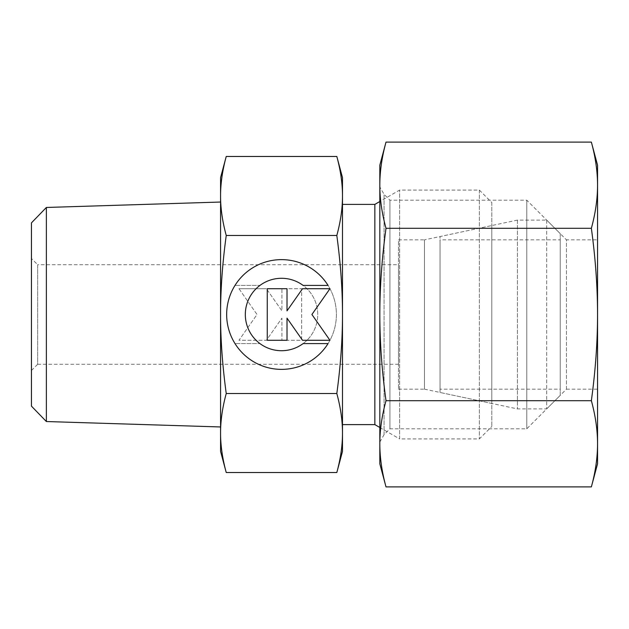<?xml version="1.0" encoding="UTF-8"?>
<svg xmlns="http://www.w3.org/2000/svg" width="629" height="629" viewBox="0 0 629 629"><rect width="100%" height="100%" fill="white"/><g stroke="black" fill="none" stroke-linecap="round" stroke-linejoin="round"><path stroke-width="0.47" stroke-dasharray="3.15 2.36" d="M46.373 207.468L46.373 421.532M31.45 222.863L31.45 406.137M220.567 202.035L220.567 426.965L220.567 202.035M374.845 204.394L374.845 424.606M342.49 204.394L342.49 424.606L342.49 204.394M491.792 202.522L491.792 426.478L491.792 202.522L479.353 190.084L399.627 190.084L379.822 201.516M379.822 427.484L399.627 438.916L399.627 190.084L399.627 438.916L479.353 438.916L491.792 426.478M479.353 190.084L479.353 438.916L479.353 190.084M398.479 389.154L424.481 389.154L424.481 239.846L398.479 239.846L398.479 389.154L398.479 239.846M424.481 389.154L491.792 403.456L491.792 225.544L424.481 239.846L424.481 389.154M31.45 370.489L37.669 364.27L37.669 264.73L31.45 258.511L31.45 370.489L31.45 258.511M37.669 364.27L398.479 364.27L398.479 264.73L37.669 264.73L37.669 364.27M226.236 156.472C222.422 170.538 220.535 183.707 220.567 195.973C220.535 208.246 222.422 221.416 226.236 235.482C222.422 263.622 220.535 289.961 220.567 314.5C220.535 339.039 222.422 365.378 226.236 393.518L336.822 393.518C340.635 365.378 342.522 339.039 342.49 314.5C342.522 289.961 340.635 263.622 336.822 235.482C340.635 221.416 342.522 208.246 342.49 195.973C342.522 183.707 340.635 170.538 336.822 156.472M220.567 177.637L220.567 451.363M226.236 393.518C222.422 407.584 220.535 420.754 220.567 433.027C220.535 445.293 222.422 458.462 226.236 472.528M342.49 177.637L342.49 451.363M336.822 472.528C340.635 458.462 342.522 445.293 342.49 433.027C342.522 420.754 340.635 407.584 336.822 393.518M235.002 343.583A54.865 54.865 0 0 0 328.055 343.583L303.107 343.583A36.215 36.215 0 0 0 310.608 292.917A36.215 36.215 0 0 0 259.95 285.417A36.215 36.215 0 0 1 303.107 285.417L328.055 285.417A54.865 54.865 0 0 1 310.608 361.03A54.865 54.865 0 0 1 235.002 343.583A54.865 54.865 0 0 0 310.608 361.03A54.865 54.865 0 0 0 328.055 285.417A54.865 54.865 0 0 0 235.002 285.417A54.865 54.865 0 0 1 328.055 285.417A54.865 54.865 0 0 0 252.449 267.97A54.865 54.865 0 0 0 235.002 343.583L259.95 343.583L235.002 343.583M259.95 285.417A36.215 36.215 0 0 1 310.608 292.917A36.215 36.215 0 0 1 259.95 343.583A36.215 36.215 0 0 0 303.107 343.583A36.215 36.215 0 0 1 252.449 336.083A36.215 36.215 0 0 1 259.95 285.417L235.002 285.417L259.95 285.417M238.981 288.711L266.413 288.711L238.981 288.711L257.033 314.5L238.981 340.289L266.413 340.289L281.918 318.14L281.918 340.289L301.676 340.289L301.676 288.711L281.918 288.711L281.918 310.86L266.413 288.711L281.918 310.86L281.918 288.711L301.676 288.711L301.676 340.289L281.918 340.289L281.918 318.14L266.413 340.289L238.981 340.289L257.033 314.5L238.981 288.711M267.262 340.289L287.013 340.289L287.013 318.14L302.525 340.289L329.958 340.289L311.905 314.5L329.958 288.711L302.525 288.711L287.013 310.86L287.013 288.711L267.262 288.711L267.262 340.289M226.236 235.482L336.822 235.482M398.479 264.73L398.479 364.27M491.792 225.544L491.792 403.456M517.431 220.095L440.033 236.543L440.033 392.457L517.431 408.905L546.687 408.905L560.227 395.374L560.227 233.626L546.687 220.095L517.431 220.095L517.431 408.905L517.431 220.095M546.687 220.095L546.687 408.905L546.687 220.095M560.227 233.626L560.227 395.374M440.033 389.154L440.033 239.846L440.033 389.154L560.227 389.154L560.227 239.846L440.033 239.846M560.227 239.846L560.227 389.154M440.033 392.457L440.033 236.543M379.822 442.03L384.067 434.67L389.925 428.813L526.78 428.813L566.446 389.154L566.446 239.846L526.78 200.187L389.925 200.187L384.067 194.33L379.822 186.97L379.822 442.03L379.822 186.97M566.446 389.154L597.55 389.154L597.55 239.846L566.446 239.846L566.446 389.154M526.78 428.813L526.78 200.187L526.78 428.813M389.925 428.813L389.925 200.187L389.925 428.813M384.067 434.67L384.067 194.33L384.067 434.67M597.55 165.199L597.55 185.201C597.534 171.489 595.474 157.124 591.362 142.099M591.362 486.901C595.474 471.876 597.534 457.511 597.55 443.799L597.55 463.801M386.009 142.099C381.897 157.124 379.83 171.489 379.822 185.201C379.83 198.913 381.897 213.278 386.009 228.303C381.897 258.346 379.83 287.076 379.822 314.5C379.83 341.924 381.897 370.654 386.009 400.697C381.897 415.722 379.83 430.087 379.822 443.799L379.822 463.801M379.822 165.199L379.822 443.799C379.83 457.511 381.897 471.876 386.009 486.901M591.362 228.303C595.474 213.278 597.534 198.913 597.55 185.201L597.55 314.5C597.534 287.076 595.474 258.346 591.362 228.303L386.009 228.303M591.362 400.697C595.474 370.654 597.534 341.924 597.55 314.5L597.55 443.799C597.534 430.087 595.474 415.722 591.362 400.697L386.009 400.697M597.55 239.846L597.55 389.154"/><path stroke-width="0.94" d="M220.567 202.035L46.373 207.468L31.45 222.863L31.45 406.137L46.373 421.532L220.567 426.965M379.822 201.516L374.845 204.394L342.49 204.394M342.49 424.606L374.845 424.606L379.822 427.484M226.236 156.472L220.567 177.637L220.567 195.973C220.535 183.707 222.422 170.538 226.236 156.472L336.822 156.472C340.635 170.538 342.522 183.707 342.49 195.973C342.522 208.246 340.635 221.416 336.822 235.482C340.635 263.622 342.522 289.961 342.49 314.5C342.522 339.039 340.635 365.378 336.822 393.518C340.635 407.584 342.522 420.754 342.49 433.027C342.522 445.293 340.635 458.462 336.822 472.528L342.49 451.363L342.49 177.637L336.822 156.472M220.567 451.363L226.236 472.528C222.422 458.462 220.535 445.293 220.567 433.027C220.535 420.754 222.422 407.584 226.236 393.518C222.422 365.378 220.535 339.039 220.567 314.5C220.535 289.961 222.422 263.622 226.236 235.482C222.422 221.416 220.535 208.246 220.567 195.973L220.567 451.363M328.055 343.583A54.865 54.865 0 0 1 235.002 343.583A54.865 54.865 0 0 1 252.449 267.97A54.865 54.865 0 0 1 328.055 285.417L303.107 285.417A36.215 36.215 0 0 0 252.449 336.083A36.215 36.215 0 0 0 303.107 343.583L328.055 343.583M287.013 340.289L267.262 340.289L267.262 288.711L287.013 288.711L287.013 310.86L302.525 288.711L329.958 288.711L311.905 314.5L329.958 340.289L302.525 340.289L287.013 318.14L287.013 340.289M226.236 235.482L336.822 235.482M226.236 393.518L336.822 393.518M226.236 472.528L336.822 472.528M374.845 424.606L374.845 204.394M46.373 421.532L46.373 207.468M591.362 228.303C595.474 258.346 597.534 287.076 597.55 314.5L597.55 165.199L591.362 142.099C595.474 157.124 597.534 171.489 597.55 185.201C597.534 198.913 595.474 213.278 591.362 228.303L386.009 228.303C381.897 213.278 379.83 198.913 379.822 185.201C379.83 171.489 381.897 157.124 386.009 142.099L379.822 165.199L379.822 314.5C379.83 287.076 381.897 258.346 386.009 228.303M591.362 486.901L597.55 463.801L597.55 443.799C597.534 457.511 595.474 471.876 591.362 486.901L386.009 486.901C381.897 471.876 379.83 457.511 379.822 443.799C379.83 430.087 381.897 415.722 386.009 400.697C381.897 370.654 379.83 341.924 379.822 314.5L379.822 463.801L386.009 486.901M591.362 400.697C595.474 415.722 597.534 430.087 597.55 443.799L597.55 314.5C597.534 341.924 595.474 370.654 591.362 400.697L386.009 400.697M591.362 142.099L386.009 142.099"/></g></svg>

